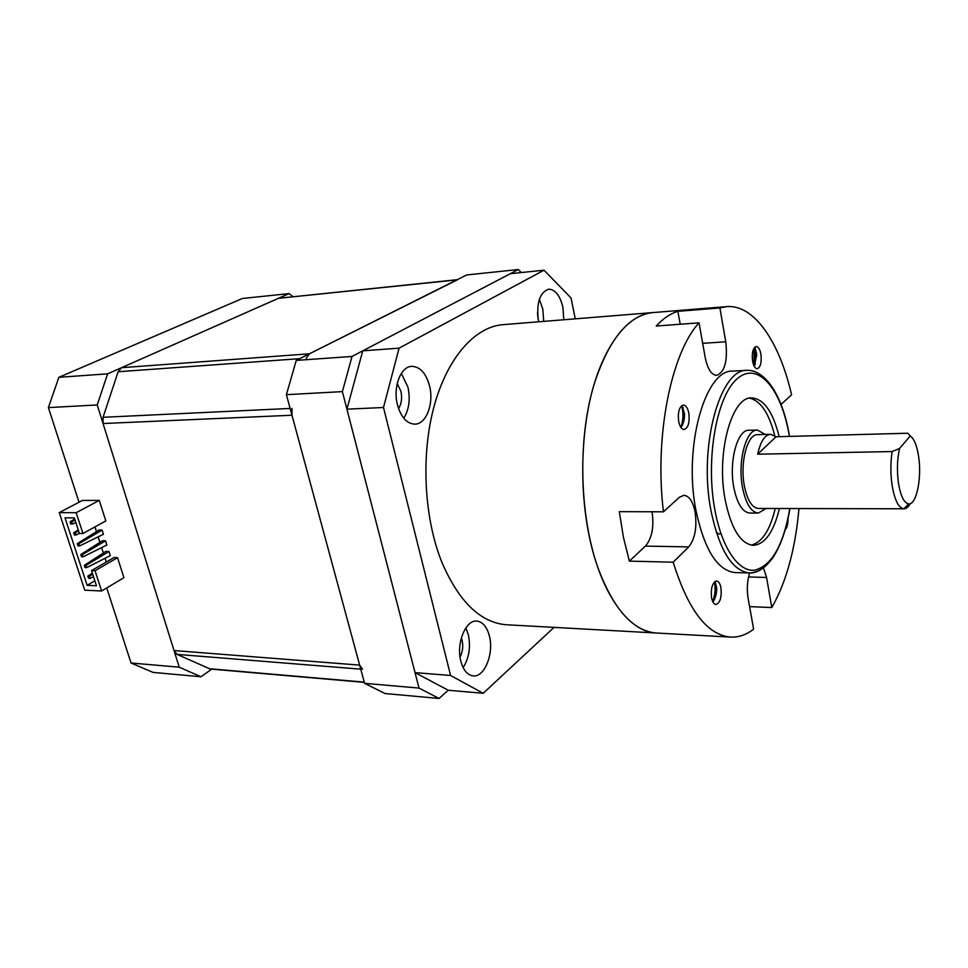 <?xml version="1.0" encoding="UTF-8"?>
<svg xmlns="http://www.w3.org/2000/svg" width="968" height="968" viewBox="0 0 968 968"><rect width="100%" height="100%" fill="white"/><g stroke="black" fill="none" stroke-linecap="round" stroke-linejoin="round"><path stroke-width="1.45" d="M364.319 682.367L210.189 669.009L177.108 654.392L174.034 650.544L103.044 423.524L103.056 417.293L118.144 371.736L121.496 367.707L278.445 298.301L457.247 279.692M291.985 408.351L291.973 415.236L359.648 665.125L362.552 669.299M457.731 279.643L309.445 353.792L306.275 358.196M74.391 535.001L76.024 535.026L75.298 532.799L73.665 532.775L74.391 535.001M76.024 535.026L79.4 533.404M73.665 532.775L78.263 529.932M75.298 532.799L78.577 530.9M70.809 524.039L72.443 524.063L71.717 521.825L70.071 521.8L70.809 524.039M72.443 524.063L75.831 522.466M70.071 521.8L74.705 518.993M71.717 521.825L75.008 519.937M87.132 585.337L96.449 585.773L91.512 570.588L95.033 570.721L101.616 591L84.76 590.178L59.254 512.604L76.169 512.701L82.933 533.501L79.412 533.441L74.342 517.904L65.001 517.819L87.132 585.337L94.84 580.812M59.254 512.604L82.425 500.444L99.28 500.42L105.827 520.941L82.933 533.501M76.169 512.701L99.28 500.42M94.961 526.907L96.473 531.614M98.167 536.853L99.934 542.346M101.628 547.61L103.37 553.018M105.064 558.294L106.274 562.045M91.512 570.588L114.03 557.556L117.539 557.665L95.033 570.721M101.616 591L123.916 577.666L117.539 557.665M292.965 296.644L289.105 293.594L107.605 373.842L97.236 404.951L179.237 667.194L201.017 676.765L211.714 669.142M201.017 676.765L153.041 672.397L131.031 662.995L179.237 667.194M97.236 404.951L48.4 407.601L58.854 377.314L107.605 373.842M289.105 293.594L242.411 298.483L58.854 377.314M131.031 662.995L106.746 587.927M79.013 502.235L48.4 407.601M86.66 567.611L110.291 555.656L108.96 551.506L105.851 551.421L84.313 565.36L85.039 567.55L86.66 567.611L85.946 565.409L108.96 551.506M83.139 556.806L106.879 544.996L105.536 540.822L102.427 540.749L80.78 554.543L81.506 556.757L83.139 556.806L82.413 554.591L105.536 540.822M79.594 545.94L103.443 534.275L102.1 530.089L98.978 530.04L77.234 543.689L77.96 545.904L79.594 545.94L78.868 543.726L102.1 530.089M78.868 543.726L77.234 543.689M82.413 554.591L80.78 554.543M85.946 565.409L84.313 565.36M89.467 576.178L87.834 576.117L88.548 578.295L90.181 578.368L89.467 576.178L92.686 574.206M90.181 578.368L93.485 576.662M87.834 576.117L92.347 573.153M521.304 272.553L518.279 269.54L466.697 274.948L296.244 360.411L352.025 356.442L342.394 391.629L286.395 394.666L364.585 683.335L419.023 688.079L439.048 698.46L448.22 690.245L415.03 672.627L450.592 675.47L483.214 693.282L554.059 627.373M439.048 698.46L385.082 693.548L364.585 683.335M342.394 391.629L419.023 688.079M518.279 269.54L352.025 356.442M286.395 394.666L296.244 360.411M398.562 408.544C401.551 403.741 402.325 397.957 400.885 391.205L397.195 383.582M537.978 318.52L537.506 312.531M460.042 657.078C462.68 651.887 463.357 646.261 462.075 640.199L461.349 637.9M563.812 319.767L562.904 307.34C560.036 295.518 555.293 289.456 548.687 289.166C539.491 292.554 536.115 303.395 538.535 321.703L538.559 321.799M543.726 321.388L542.806 309.07L539.345 299.269M460.829 661.18C463.285 670.134 467.35 675.035 473.025 675.894C484.448 677.624 494.103 653.63 489.409 636.085C486.977 626.889 482.814 621.892 476.909 621.093C465.802 619.459 455.952 643.466 460.829 661.18M463.14 667.593C469.081 658.095 470.823 647.168 468.355 634.814L465.826 627.93M397.473 404.866C401.042 417.269 406.814 423.694 414.8 424.153C426.259 424.347 434.136 403.487 429.562 385.942C426.065 373.273 420.16 366.739 411.86 366.34C400.704 366.315 392.73 387.224 397.473 404.866M403.765 418.2C409.089 409.585 410.48 399.227 407.927 387.127L401.333 373.418M575.282 318.847L570.999 297.914L544.016 270.205L399.07 348.165L383.497 407.492L450.592 675.47M544.016 270.205L510.342 273.69L362.758 350.827L399.07 348.165M383.497 407.492L346.931 409.161L415.03 672.627M483.214 693.282L448.22 690.245M346.931 409.161L362.758 350.827M726.436 306.638L652.747 312.591C627.458 314.298 602.132 346.992 590.056 399.675C578.005 452.286 581.187 519.816 597.728 567.2C613.325 608.92 632.733 630.846 655.941 632.987L507.135 624.796M652.238 312.628L503.082 324.667C475.131 326.627 447.276 357.519 433.979 406.693C420.717 455.819 424.081 518.594 442.11 562.856C459.11 601.854 480.443 622.485 506.07 624.735M910.307 503.614C908.371 507.063 906.242 508.781 903.943 508.793L903.858 508.793C898.413 507.861 894.432 499.706 891.951 484.315C890.451 473.158 890.524 462.232 892.145 451.548L899.587 448.462C897.215 458.905 896.816 470.23 898.365 482.427C900.518 495.882 903.955 503.045 908.698 503.904C916.357 504.945 921.875 478.615 918.729 457.319C917.047 445.837 914.215 438.722 910.21 435.963L907.839 433.24L776.009 436.762L770.564 434.293C764.78 434.886 760.497 441.517 757.69 454.21L776.009 436.762M765.216 434.45L757.46 430.046C746.134 429.114 737.459 461.107 742.444 487.146C745.735 503.554 751.023 512.193 758.283 513.076L766.099 508.478M757.46 430.046L748.893 430.288C737.483 429.369 728.735 461.252 733.756 487.206C737.071 503.541 742.395 512.157 749.716 513.04L758.283 513.076M770.564 434.293L757.605 434.656C747.538 433.821 739.83 462.244 744.259 485.379C747.175 499.984 751.87 507.68 758.343 508.466L903.943 508.793M892.145 451.548L757.69 454.21M779.155 436.677C773.021 411.811 763.873 398.889 751.725 397.896C731.735 396.287 716.03 453.266 725.153 499.754C731.094 528.576 740.447 543.774 753.189 545.335C764.926 544.452 773.674 532.17 779.421 508.515M751.229 545.117C761.985 542.504 769.996 530.307 775.247 508.502M763.474 567.684C758.972 571.374 754.29 573.153 749.426 572.983C732.11 570.83 719.309 550.126 711.02 510.886C698.194 446.72 720.083 368.167 747.405 370.32L732.933 371.095C705.236 368.989 683.069 447.071 696.04 510.838C704.426 549.836 717.397 570.418 734.942 572.572L735.438 572.584M652.045 511.782C654.199 526.834 651.996 538.281 645.426 546.097L688.708 546.896C695.072 538.874 697.19 527.173 695.06 511.782C692.882 501.412 689.192 495.918 683.989 495.289L679.318 497.322L663.443 511.818L619.302 511.649L623.44 537.349L629.369 561.113L673.196 562.202C687.994 609.755 707.003 634.718 730.211 637.077C738.354 637.561 746.159 634.923 753.612 629.152L748.143 598.466C746.715 589.476 747.211 580.981 749.631 572.995M652.747 312.591C628.365 315.338 608.787 339.32 594.001 384.55C580.933 428.679 579.058 488.017 589.379 536.853C601.406 594.775 629.176 631.874 655.941 632.987L730.211 637.077M680.226 324.244L677.866 311.333C670.388 313.596 663.177 318.496 656.231 326.034L699.029 322.828C671.078 353.126 654.235 436.737 663.443 511.818M677.866 311.333L719.902 307.957L726.92 306.602C754.387 304.46 779.627 342.285 791.57 394.811L781.055 404.418M678.677 421.479C679.79 426.622 681.593 429.308 684.086 429.55C688.248 427.941 689.833 422.484 688.829 413.191C687.74 408.012 685.925 405.302 683.384 405.06C679.234 406.681 677.673 412.15 678.677 421.479M681.847 405.616L684.436 413.348C684.715 419.035 683.553 423.742 680.94 427.493C683.384 419.943 683.602 412.719 681.593 405.81M752.56 361.076C753.515 366.001 755.076 368.566 757.218 368.772C760.533 367.344 761.768 362.504 760.921 354.24C759.977 349.291 758.404 346.713 756.238 346.496C752.935 347.935 751.712 352.788 752.56 361.076M754.822 347.161L756.807 354.482L754.29 366.461M711.577 597.849C712.448 602.023 713.888 604.25 715.896 604.552C720.156 602.919 721.838 597.304 720.93 587.709C720.071 583.51 718.619 581.26 716.574 580.957C712.339 582.591 710.669 588.217 711.577 597.849M714.928 581.514L716.647 587.564C716.877 593.202 715.63 598.006 712.908 601.975M785.387 529.544C787.153 527.427 788.025 523.894 788.012 518.945M749.595 606.621L771.786 607.553C786.282 582.155 795.345 549.159 798.963 508.551M748.566 576.94L766.583 577.485L763.401 567.732M766.583 577.485L771.786 607.553M699.029 322.828L705.2 357.482C707.596 368.977 711.42 374.955 716.683 375.402C724.778 372.087 727.815 360.882 725.77 341.801L719.902 307.957M688.708 546.896L673.196 562.202M645.426 546.097L629.369 561.113M683.178 407.492L683.335 422.762M755.064 347.464L755.221 364.658M754.157 347.948L753.927 365.759M715.582 582.542L714.735 598.889M714.408 581.962C715.679 588.314 715.122 594.872 712.726 601.612M719.756 534.167L716.356 532.533M774.739 435.709C769.003 413.154 760.582 400.643 749.462 398.175M899.587 448.462L910.21 435.963M208.991 668.694L364.258 682.137M291.973 415.236L103.044 423.524M174.034 650.544L359.648 665.125M103.056 417.293L290.134 408.435M456.811 279.909L278.445 298.301M121.496 367.707L309.445 353.792M299.717 358.668L118.144 371.736M360.737 669.154L177.108 654.392M789.477 436.399C783.1 396.759 765.942 370.187 747.405 370.32C752.039 370.151 756.54 371.736 760.909 375.1M789.38 436.399C781.854 389.959 758.622 360.943 737.846 378.222C716.949 394.702 705.212 458.384 714.844 509.773C721.813 547.948 738.487 571.991 754.495 570.212C771.617 565.953 783.39 545.395 789.815 508.539M702.683 343.325L725.77 341.801M908.698 503.904L903.858 508.793M789.924 508.539C786.318 530.174 780.293 547.065 771.823 559.202C765.749 566.328 765.458 566.086 763.292 567.805C759.106 570.987 754.483 572.717 749.426 572.983L734.942 572.572"/></g></svg>
